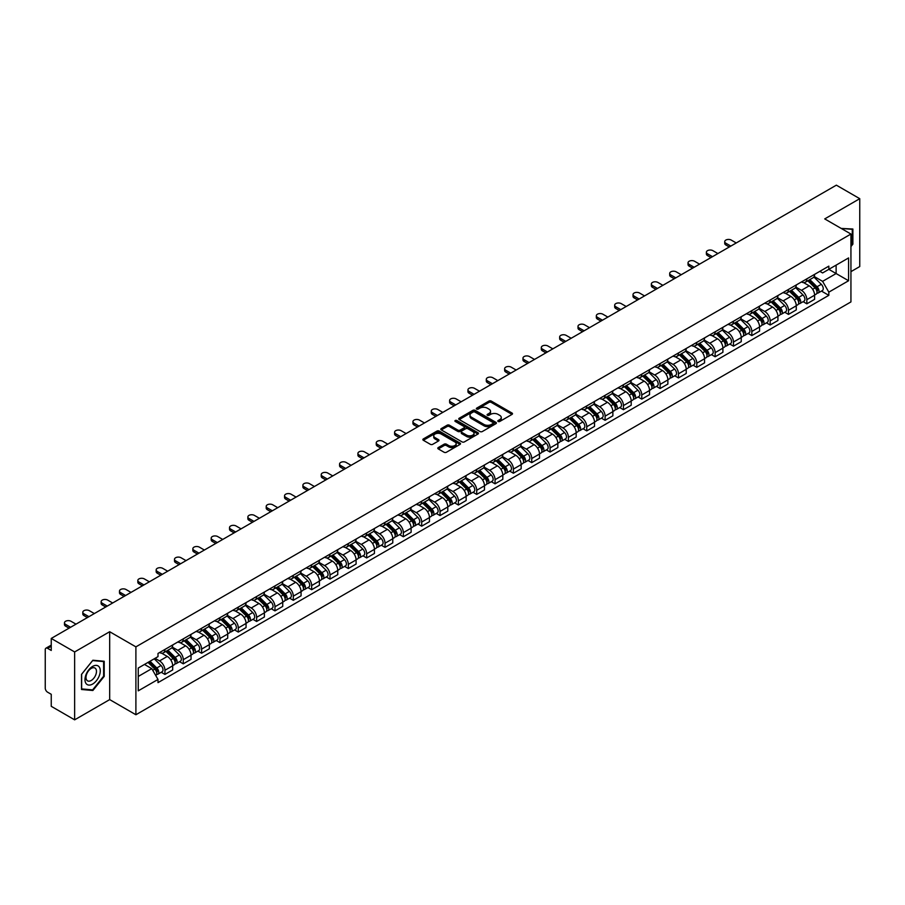 <?xml version="1.0" encoding="UTF-8"?>
<svg xmlns="http://www.w3.org/2000/svg" width="905" height="905" viewBox="0 0 905 905"><rect width="100%" height="100%" fill="white"/><g stroke="black" fill="none" stroke-linecap="round" stroke-linejoin="round"><path stroke-width="1.36" d="M498.146 421.47A1.143 0.656 0 0 0 499.764 421.47L512.026 414.388A1.629 0.939 0 0 0 512.502 413.721A1.629 0.939 0 0 0 512.026 413.053L491.257 401.062A1.629 0.939 0 0 0 488.949 401.062L476.686 408.144A1.143 0.656 0 0 0 478.304 409.071L479.888 408.155A5.226 3.02 0 0 1 487.275 408.155L489.005 409.162A5.226 3.02 0 0 1 490.533 411.289A5.226 3.02 0 0 1 489.005 413.415L487.422 414.332A1.143 0.656 0 0 0 489.028 415.271L490.623 414.354A5.226 3.02 0 0 1 498.01 414.354L499.741 415.35A5.226 3.02 0 0 1 501.268 417.488A5.226 3.02 0 0 1 499.741 419.615L498.146 420.531A1.143 0.656 0 0 0 498.146 421.47L498.146 420.531M438.28 447.568A1.629 0.939 0 0 0 437.805 448.235A1.629 0.939 0 0 0 438.28 448.903L444.117 452.262A1.629 0.939 0 0 0 446.425 452.262L460.034 444.4A1.629 0.939 0 0 0 460.521 443.733A1.629 0.939 0 0 0 460.034 443.065L439.264 431.074A1.629 0.939 0 0 0 436.957 431.074L423.336 438.936A1.629 0.939 0 0 0 422.861 439.604A1.629 0.939 0 0 0 423.336 440.271L430.384 444.332A1.629 0.939 0 0 0 432.692 444.332L438.518 440.973A1.629 0.939 0 0 0 438.993 440.305A1.629 0.939 0 0 0 438.518 439.638L435.022 437.624A4.367 2.523 0 0 1 433.744 435.837A4.367 2.523 0 0 1 436.436 433.506A4.367 2.523 0 0 1 441.199 434.061L454.876 441.957A4.367 2.523 0 0 1 456.154 443.733A4.367 2.523 0 0 1 453.462 446.063A4.367 2.523 0 0 1 448.699 445.52L446.425 444.197A1.629 0.939 0 0 0 444.117 444.197L438.28 447.568L438.28 448.903M135.897 646.86L109.675 631.724L74.64 651.951L51.246 638.444L836.356 185.163L859.75 198.681L824.715 218.908L850.938 234.044L135.897 646.86L135.897 714.746L850.938 301.919L850.938 234.044M480.001 431.538A1.629 0.939 0 0 0 482.308 431.538L495.929 423.676A1.629 0.939 0 0 0 496.404 423.02A1.629 0.939 0 0 0 495.929 422.352L475.159 410.361A1.629 0.939 0 0 0 472.851 410.361L459.231 418.223A1.629 0.939 0 0 0 458.756 418.879A1.629 0.939 0 0 0 459.231 419.547L480.001 431.538M455.701 421.707A1.143 0.656 0 0 1 456.867 421.877L456.867 420.52L477.987 432.714A1.629 0.939 0 0 1 478.462 433.371A1.629 0.939 0 0 1 477.987 434.038L464.367 441.9A1.629 0.939 0 0 1 462.059 441.9L441.289 429.909L447.115 426.572L447.115 425.214L441.289 428.574A1.629 0.939 0 0 0 440.803 429.242A1.629 0.939 0 0 0 441.289 429.909L441.289 428.574M447.115 426.572A1.629 0.939 0 0 1 449.423 426.572L449.423 425.214A1.629 0.939 0 0 0 447.115 425.214M449.423 425.214L457.851 430.079A1.629 0.939 0 0 0 460.159 430.079L464.016 427.85A1.629 0.939 0 0 0 464.503 427.183A1.629 0.939 0 0 0 464.016 426.515L455.249 421.447A1.143 0.656 0 0 1 456.867 420.52M74.64 651.951L74.64 719.837L51.246 706.319L51.246 694.305L47.603 692.201A3.326 1.923 -120 0 1 45.25 688.128L45.25 649.711A3.326 1.923 -120 0 1 45.94 648.195L51.246 645.129M850.938 271.647L859.75 266.556L859.75 198.681M74.64 719.837L109.675 699.599L135.897 714.746M51.246 638.444L51.246 650.457L47.603 648.353A3.326 1.923 -120 0 0 45.94 648.195M806.841 278.842A7.647 4.412 60 0 1 805.258 282.27L813.018 277.79A7.647 4.412 -120 0 0 814.602 274.362M795.834 287.077L801.434 290.313A7.647 4.412 60 0 1 806.841 299.679L814.602 295.2A7.647 4.412 -120 0 0 809.194 285.833L803.64 282.62M814.602 295.2L814.602 299.34L806.841 303.82L803.12 301.67M805.258 282.27A7.647 4.412 60 0 1 801.491 281.93M806.841 299.679L806.841 303.82M788.504 289.43A7.647 4.412 60 0 1 786.92 292.858L794.681 288.378A7.647 4.412 -120 0 0 796.264 284.951M784.782 312.259L788.504 314.408L796.264 309.929L796.264 305.788A7.647 4.412 -120 0 0 790.857 296.421L785.302 293.209M786.92 292.858A7.647 4.412 60 0 1 783.153 292.519M777.497 297.666L783.097 300.901A7.647 4.412 60 0 1 788.504 310.268L788.504 314.408M770.166 300.019A7.647 4.412 60 0 1 768.583 303.447L776.343 298.967A7.647 4.412 -120 0 0 777.927 295.539M766.445 322.847L770.166 324.997L777.927 320.517L777.927 316.377A7.647 4.412 -120 0 0 772.519 307.01L766.965 303.797M768.583 303.447A7.647 4.412 60 0 1 764.816 303.107M759.148 308.254L764.759 311.49A7.647 4.412 60 0 1 770.166 320.856L770.166 324.997M751.829 310.607A7.647 4.412 60 0 1 750.245 314.035L757.994 309.555A7.647 4.412 -120 0 0 759.578 306.128M748.107 333.436L751.829 335.585L759.578 331.106L759.578 326.965A7.647 4.412 -120 0 0 754.17 317.598L748.616 314.386M750.245 314.035A7.647 4.412 60 0 1 746.478 313.696M740.81 318.843L746.421 322.078A7.647 4.412 60 0 1 751.829 331.445L751.829 335.585M733.48 321.196A7.647 4.412 60 0 1 731.896 324.623L739.657 320.144A7.647 4.412 -120 0 0 741.24 316.716M729.758 344.024L733.48 346.174L741.24 341.694L741.24 337.554A7.647 4.412 -120 0 0 735.833 328.187L730.278 324.974M731.896 324.623A7.647 4.412 60 0 1 728.129 324.284M722.473 329.431L728.073 332.667A7.647 4.412 60 0 1 733.48 342.033L733.48 346.174M715.142 331.784A7.647 4.412 60 0 1 713.559 335.212L721.319 330.732A7.647 4.412 -120 0 0 722.903 327.305M711.421 354.613L715.142 356.762L722.903 352.283L722.903 348.142A7.647 4.412 -120 0 0 717.495 338.775L711.941 335.563M713.559 335.212A7.647 4.412 60 0 1 709.792 334.873M704.135 340.02L709.735 343.255A7.647 4.412 60 0 1 715.142 352.622L715.142 356.762M696.805 342.373A7.647 4.412 60 0 1 695.221 345.801L702.981 341.321A7.647 4.412 -120 0 0 704.565 337.893M693.083 365.201L696.805 367.351L704.565 362.871L704.565 358.731A7.647 4.412 -120 0 0 699.158 349.364L693.603 346.151M695.221 345.801A7.647 4.412 60 0 1 691.454 345.461M685.786 350.608L691.397 353.844A7.647 4.412 60 0 1 696.805 363.21L696.805 367.351M678.467 352.961A7.647 4.412 60 0 1 676.883 356.389L684.633 351.909A7.647 4.412 -120 0 0 686.216 348.482M674.745 375.79L678.467 377.939L686.228 373.46L686.228 369.319A7.647 4.412 -120 0 0 680.809 359.952L675.254 356.74M676.883 356.389A7.647 4.412 60 0 1 673.116 356.05M667.449 361.197L673.06 364.432A7.647 4.412 60 0 1 678.467 373.799L678.467 377.939M660.118 363.55A7.647 4.412 60 0 1 658.535 366.978L666.295 362.498A7.647 4.412 -120 0 0 667.879 359.07M656.397 386.378L660.118 388.528L667.879 384.048L667.879 379.908A7.647 4.412 -120 0 0 662.471 370.541L656.917 367.328M658.535 366.978A7.647 4.412 60 0 1 654.779 366.638M649.111 371.785L654.711 375.021A7.647 4.412 60 0 1 660.118 384.387L660.118 388.528M641.781 374.138A7.647 4.412 60 0 1 640.197 377.566L647.957 373.086A7.647 4.412 -120 0 0 649.541 369.659M638.059 396.967L641.781 399.116L649.541 394.637L649.541 390.496A7.647 4.412 -120 0 0 644.134 381.129L638.579 377.917M640.197 377.566A7.647 4.412 60 0 1 636.43 377.227M630.774 382.374L636.373 385.609A7.647 4.412 60 0 1 641.781 394.976L641.781 399.116M623.443 384.727A7.647 4.412 60 0 1 621.859 388.155L629.62 383.675A7.647 4.412 -120 0 0 631.204 380.247M619.721 407.555L623.443 409.705L631.204 405.225L631.204 401.085A7.647 4.412 -120 0 0 625.796 391.718L620.242 388.505M621.859 388.155A7.647 4.412 60 0 1 618.092 387.815M612.425 392.962L618.036 396.198A7.647 4.412 60 0 1 623.443 405.564L623.443 409.705M605.106 395.315A7.647 4.412 60 0 1 603.522 398.743L611.271 394.263A7.647 4.412 -120 0 0 612.855 390.836M601.384 418.144L605.106 420.293L612.866 415.814L612.866 411.673A7.647 4.412 -120 0 0 607.447 402.306L601.904 399.094M603.522 398.743A7.647 4.412 60 0 1 599.755 398.404M594.087 403.551L599.698 406.786A7.647 4.412 60 0 1 605.106 416.153L605.106 420.293M586.757 405.904A7.647 4.412 60 0 1 585.173 409.332L592.933 404.852A7.647 4.412 -120 0 0 594.517 401.424M583.035 428.732L586.757 430.882L594.517 426.402L594.517 422.262A7.647 4.412 -120 0 0 589.11 412.895L583.555 409.682M585.173 409.332A7.647 4.412 60 0 1 581.417 408.992M575.75 414.139L581.349 417.375A7.647 4.412 60 0 1 586.757 426.741L586.757 430.882M568.419 416.492A7.647 4.412 60 0 1 566.835 419.92L574.596 415.44A7.647 4.412 -120 0 0 576.18 412.013M564.697 439.321L568.419 441.47L576.18 436.991L576.18 432.85A7.647 4.412 -120 0 0 570.772 423.483L565.218 420.282M566.835 419.92A7.647 4.412 60 0 1 563.068 419.581M557.412 424.728L563.012 427.963A7.647 4.412 60 0 1 568.419 437.33L568.419 441.47M550.082 427.081A7.647 4.412 60 0 1 548.498 430.509L556.258 426.029A7.647 4.412 -120 0 0 557.842 422.601M546.36 449.909L550.082 452.059L557.842 447.579L557.842 443.439A7.647 4.412 -120 0 0 552.435 434.072L546.88 430.871M548.498 430.509A7.647 4.412 60 0 1 544.731 430.169M539.063 435.316L544.674 438.552A7.647 4.412 60 0 1 550.082 447.918L550.082 452.059M531.744 437.669A7.647 4.412 60 0 1 530.16 441.097L537.921 436.617A7.647 4.412 -120 0 0 539.504 433.19M528.022 460.498L531.744 462.647L539.504 458.168L539.504 454.027A7.647 4.412 -120 0 0 534.086 444.66L528.543 441.459M530.16 441.097A7.647 4.412 60 0 1 526.393 440.758M520.726 445.905L526.337 449.14A7.647 4.412 60 0 1 531.744 458.507L531.744 462.647M513.395 448.258A7.647 4.412 60 0 1 511.811 451.685L519.572 447.206A7.647 4.412 -120 0 0 521.156 443.778M509.673 471.086L513.395 473.236L521.156 468.756L521.156 464.616A7.647 4.412 -120 0 0 515.748 455.249L510.194 452.048M511.811 451.685A7.647 4.412 60 0 1 508.056 451.346M502.388 456.493L507.988 459.729A7.647 4.412 60 0 1 513.395 469.095L513.395 473.236M495.058 458.846A7.647 4.412 60 0 1 493.474 462.274L501.234 457.794A7.647 4.412 -120 0 0 502.818 454.367M491.336 481.675L495.058 483.824L502.818 479.345L502.818 475.204A7.647 4.412 -120 0 0 497.411 465.837L491.856 462.636M493.474 462.274A7.647 4.412 60 0 1 489.707 461.935M484.051 467.082L489.65 470.317A7.647 4.412 60 0 1 495.058 479.684L495.058 483.824M476.72 469.435A7.647 4.412 60 0 1 475.136 472.874L482.897 468.394A7.647 4.412 -120 0 0 484.48 464.955M472.998 492.263L476.72 494.413L484.48 489.933L484.48 485.793A7.647 4.412 -120 0 0 479.073 476.426L473.519 473.225M475.136 472.874A7.647 4.412 60 0 1 471.369 472.523M465.702 477.67L471.313 480.906A7.647 4.412 60 0 1 476.72 490.272L476.72 494.413M458.383 480.023A7.647 4.412 60 0 1 456.799 483.462L464.559 478.983A7.647 4.412 -120 0 0 466.143 475.544M454.661 502.852L458.383 505.001L466.143 500.522L466.143 496.381A7.647 4.412 -120 0 0 460.724 487.014L455.181 483.813M456.799 483.462A7.647 4.412 60 0 1 453.032 483.112M447.364 488.259L452.975 491.494A7.647 4.412 60 0 1 458.383 500.861L458.383 505.001M440.034 490.612A7.647 4.412 60 0 1 438.45 494.051L446.21 489.571A7.647 4.412 -120 0 0 447.794 486.132M436.323 513.44L440.034 515.59L447.794 511.11L447.794 506.97A7.647 4.412 -120 0 0 442.387 497.603L436.832 494.402M438.45 494.051A7.647 4.412 60 0 1 434.694 493.7M429.027 498.847L434.626 502.083A7.647 4.412 60 0 1 440.034 511.449L440.034 515.59M421.696 501.2A7.647 4.412 60 0 1 420.112 504.639L427.873 500.16A7.647 4.412 -120 0 0 429.456 496.721M417.974 524.029L421.696 526.178L429.456 521.699L429.456 517.558A7.647 4.412 -120 0 0 424.049 508.191L418.495 504.99M420.112 504.639A7.647 4.412 60 0 1 416.345 504.289M410.689 509.436L416.289 512.671A7.647 4.412 60 0 1 421.696 522.038L421.696 526.178M403.359 511.789A7.647 4.412 60 0 1 401.775 515.228L409.535 510.748A7.647 4.412 -120 0 0 411.119 507.309M399.637 534.617L403.359 536.767L411.119 532.287L411.119 528.147A7.647 4.412 -120 0 0 405.712 518.78L400.157 515.579M401.775 515.228A7.647 4.412 60 0 1 398.008 514.877M392.34 520.024L397.951 523.26A7.647 4.412 60 0 1 403.359 532.626L403.359 536.767M385.021 522.377A7.647 4.412 60 0 1 383.437 525.816L391.198 521.337A7.647 4.412 -120 0 0 392.781 517.898M381.299 545.206L385.021 547.355L392.781 542.876L392.781 538.735A7.647 4.412 -120 0 0 387.363 529.368L381.82 526.167M383.437 525.816A7.647 4.412 60 0 1 379.67 525.466M374.003 530.613L379.614 533.848A7.647 4.412 60 0 1 385.021 543.215L385.021 547.355M366.672 532.966A7.647 4.412 60 0 1 365.088 536.405L372.849 531.925A7.647 4.412 -120 0 0 374.432 528.486M362.962 555.794L366.672 557.944L374.432 553.464L374.432 549.324A7.647 4.412 -120 0 0 369.025 539.957L363.471 536.756M365.088 536.405A7.647 4.412 60 0 1 361.333 536.054M355.665 541.201L361.265 544.437A7.647 4.412 60 0 1 366.672 553.803L366.672 557.944M348.335 543.554A7.647 4.412 60 0 1 346.751 546.993L354.511 542.514A7.647 4.412 -120 0 0 356.095 539.075M344.613 566.383L348.335 568.532L356.095 564.053L356.095 559.912A7.647 4.412 -120 0 0 350.688 550.545L345.133 547.344M346.751 546.993A7.647 4.412 60 0 1 342.984 546.643M337.327 551.79L342.927 555.025A7.647 4.412 60 0 1 348.335 564.392L348.335 568.532M329.997 554.143A7.647 4.412 60 0 1 328.413 557.582L336.174 553.102A7.647 4.412 -120 0 0 337.757 549.663M326.275 576.971L329.997 579.121L337.757 574.641L337.757 570.501A7.647 4.412 -120 0 0 332.35 561.134L326.796 557.933M328.413 557.582A7.647 4.412 60 0 1 324.646 557.231M318.979 562.378L324.59 565.614A7.647 4.412 60 0 1 329.997 574.98L329.997 579.121M311.659 564.731A7.647 4.412 60 0 1 310.076 568.17L317.836 563.691A7.647 4.412 -120 0 0 319.42 560.252M307.938 587.56L311.659 589.709L319.42 585.23L319.42 581.089A7.647 4.412 -120 0 0 314.012 571.722L308.458 568.521M310.076 568.17A7.647 4.412 60 0 1 306.309 567.82M300.641 572.967L306.252 576.202A7.647 4.412 60 0 1 311.659 585.569L311.659 589.709M293.31 575.32A7.647 4.412 60 0 1 291.727 578.759L299.487 574.279A7.647 4.412 -120 0 0 301.071 570.84M289.6 598.148L293.31 600.298L301.071 595.818L301.071 591.678A7.647 4.412 -120 0 0 295.664 582.311L290.109 579.11M291.727 578.759A7.647 4.412 60 0 1 287.971 578.408M282.303 583.555L287.903 586.791A7.647 4.412 60 0 1 293.31 596.157L293.31 600.298M274.973 585.908A7.647 4.412 60 0 1 273.389 589.347L281.15 584.868A7.647 4.412 -120 0 0 282.733 581.429M271.251 608.737L274.973 610.886L282.733 606.407L282.733 602.266A7.647 4.412 -120 0 0 277.326 592.899L271.772 589.698M273.389 589.347A7.647 4.412 60 0 1 269.622 588.997M263.966 594.144L269.566 597.379A7.647 4.412 60 0 1 274.973 606.746L274.973 610.886M256.635 596.497A7.647 4.412 60 0 1 255.052 599.936L262.812 595.456A7.647 4.412 -120 0 0 264.396 592.017M252.914 619.325L256.635 621.475L264.396 616.995L264.396 612.855A7.647 4.412 -120 0 0 258.988 603.488L253.434 600.287M255.052 599.936A7.647 4.412 60 0 1 251.285 599.585M245.617 604.732L251.228 607.968A7.647 4.412 60 0 1 256.635 617.334L256.635 621.475M238.298 607.085A7.647 4.412 60 0 1 236.714 610.524L244.474 606.045A7.647 4.412 -120 0 0 246.058 602.606M234.576 629.914L238.298 632.063L246.058 627.584L246.058 623.443A7.647 4.412 -120 0 0 240.651 614.076L235.096 610.875M236.714 610.524A7.647 4.412 60 0 1 232.947 610.174M227.279 615.321L232.89 618.556A7.647 4.412 60 0 1 238.298 627.923L238.298 632.063M219.949 617.674A7.647 4.412 60 0 1 218.365 621.113L226.126 616.633A7.647 4.412 -120 0 0 227.709 613.194M216.238 640.502L219.949 642.652L227.709 638.172L227.709 634.032A7.647 4.412 -120 0 0 222.302 624.665L216.748 621.464M218.365 621.113A7.647 4.412 60 0 1 214.609 620.762M208.942 625.909L214.542 629.145A7.647 4.412 60 0 1 219.949 638.511L219.949 642.652M201.611 628.262A7.647 4.412 60 0 1 200.028 631.701L207.788 627.222A7.647 4.412 -120 0 0 209.372 623.783M197.89 651.091L201.611 653.24L209.372 648.761L209.372 644.62A7.647 4.412 -120 0 0 203.964 635.253L198.41 632.052M200.028 631.701A7.647 4.412 60 0 1 196.261 631.351M190.604 636.498L196.204 639.733A7.647 4.412 60 0 1 201.611 649.1L201.611 653.24M183.274 638.851A7.647 4.412 60 0 1 181.69 642.29L189.45 637.81A7.647 4.412 -120 0 0 191.034 634.371M179.552 661.691L183.274 663.829L191.034 659.349L191.034 655.209A7.647 4.412 -120 0 0 185.627 645.842L180.072 642.641M181.69 642.29A7.647 4.412 60 0 1 177.923 641.939M172.255 647.086L177.866 650.322A7.647 4.412 60 0 1 183.274 659.688L183.274 663.829M164.936 649.439A7.647 4.412 60 0 1 163.353 652.878L171.113 648.399A7.647 4.412 -120 0 0 172.697 644.96M161.214 672.279L164.936 674.417L172.697 669.938L172.697 665.797A7.647 4.412 -120 0 0 167.289 656.43L161.735 653.229M163.353 652.878A7.647 4.412 60 0 1 159.585 652.528M155.06 658.331L159.529 660.91A7.647 4.412 60 0 1 164.936 670.277L164.936 674.417M819.84 271.342L822.6 272.937L848.585 257.936L836.118 265.131L836.118 273.548L822.6 281.353L814.172 276.489M138.25 676.454L151.769 668.648L158.002 679.44L138.25 690.843L138.25 668.037L158.002 656.634L158.002 653.444L828.833 266.149L828.833 269.339L848.585 280.742L828.833 292.145L822.6 281.353M848.585 257.936L848.585 280.742M158.002 679.44L158.002 682.63L828.833 295.335L828.833 292.145M850.938 246.567L852.872 244.146L852.872 229.022L841.198 228.422M109.675 631.724L109.675 699.599M81.518 689.486L92.864 690.504L104.211 676.386L104.211 661.261L92.864 660.243L81.518 674.361L81.518 689.486M151.769 668.648L144.472 664.44M821.469 291.082L828.833 295.335M852.284 243.807L852.872 244.146M91.665 689.802L92.864 690.504M103.623 676.046L104.211 676.386M498.61 421.628L499.741 420.972A5.226 3.02 0 0 0 501.268 418.845L501.268 417.488M490.533 411.289L490.533 412.646A5.226 3.02 0 0 1 489.005 414.773L487.874 415.429M512.026 413.053L512.026 414.388L491.257 402.42A1.629 0.939 0 0 0 488.949 402.42L477.139 409.23M495.906 423.698L475.159 411.718A1.629 0.939 0 0 0 472.851 411.718L459.254 419.558M493.044 423.483A1.143 0.656 0 0 0 493.044 422.545L474.808 412.024A1.143 0.656 0 0 0 473.191 412.024L471.516 412.985A5.226 3.02 0 0 0 469.989 415.124A5.226 3.02 0 0 0 471.516 417.25L483.983 424.445A5.226 3.02 0 0 0 491.37 424.445L493.044 423.483L493.044 424.841A1.143 0.656 0 0 0 493.372 424.377L493.372 423.02M469.989 415.124L469.989 416.481A5.226 3.02 0 0 0 471.516 418.608L471.516 417.25M493.044 424.841L491.37 425.803A5.226 3.02 0 0 1 483.983 425.803L471.516 418.608M449.423 426.572L457.851 431.436A1.629 0.939 0 0 0 460.159 431.436L464.016 429.208A1.629 0.939 0 0 0 464.503 428.54L464.503 427.183M456.867 421.877L477.964 434.049M466.584 435.124A4.367 2.523 0 0 0 471.347 435.667A4.367 2.523 0 0 0 474.039 433.337A4.367 2.523 0 0 0 472.761 431.561L467.942 428.778A1.629 0.939 0 0 0 465.634 428.778L461.765 431.006A1.629 0.939 0 0 0 461.29 431.674A1.629 0.939 0 0 0 461.765 432.341L466.584 435.124L466.584 436.481A4.367 2.523 0 0 0 471.347 437.025A4.367 2.523 0 0 0 474.039 434.694L474.039 433.337M461.29 431.674L461.29 433.031A1.629 0.939 0 0 0 461.765 433.699L461.765 432.341M466.584 436.481L461.765 433.699M456.154 443.733L456.154 445.09A4.367 2.523 0 0 1 453.462 447.421A4.367 2.523 0 0 1 448.699 446.878L446.425 445.554A1.629 0.939 0 0 0 444.117 445.554L438.303 448.914M433.744 435.837L433.744 437.194A4.367 2.523 0 0 0 435.022 438.982L435.022 437.624M438.495 440.984L435.022 438.982M460.034 443.065L460.034 444.4L439.264 432.432A1.629 0.939 0 0 0 436.957 432.432L423.359 440.283M807.837 280.788L815.054 287.914A4.152 2.398 60 0 1 816.152 294.148L814.602 295.041M809.274 282.213L812.339 283.978M736.251 242.97L731.251 240.085A3.824 2.206 -0 0 0 727.077 239.599A3.824 2.206 -0 0 0 724.724 241.646A3.824 2.206 -0 0 0 725.844 243.207L730.833 246.092M808.629 280.324L816.548 288.129A1.991 1.154 60 0 1 817.068 291.116A1.991 1.154 60 0 1 816.887 291.195M809.828 279.634L817.057 286.761A4.152 2.398 60 0 1 818.154 292.994A4.152 2.398 60 0 1 816.898 293.13M813.878 276.998L821.288 284.317A4.152 2.398 60 0 1 822.385 290.55L818.154 292.994M729.306 246.975L725.844 244.972A3.824 2.206 180 0 1 724.724 243.411L724.724 241.646M789.488 291.376L796.717 298.503A4.152 2.398 60 0 1 797.814 304.736L796.264 305.63M790.936 292.801L793.99 294.566M717.903 253.558L712.914 250.674A3.824 2.206 -0 0 0 708.739 250.187A3.824 2.206 -0 0 0 706.386 252.235A3.824 2.206 -0 0 0 707.506 253.796L712.495 256.681M790.291 290.912L798.21 298.718A1.991 1.154 60 0 1 798.73 301.704A1.991 1.154 60 0 1 798.549 301.784M791.49 290.222L798.719 297.349A4.152 2.398 60 0 1 799.816 303.582A4.152 2.398 60 0 1 798.561 303.718M795.529 287.586L802.95 294.906A4.152 2.398 60 0 1 804.047 301.139L799.816 303.582M710.968 257.563L707.506 255.561A3.824 2.206 180 0 1 706.386 254L706.386 252.235M771.15 301.965L778.379 309.091A4.152 2.398 60 0 1 779.476 315.325L777.927 316.218M772.587 303.39L775.653 305.155M699.565 264.147L694.565 261.262A3.824 2.206 -0 0 0 690.402 260.776A3.824 2.206 -0 0 0 688.038 262.823A3.824 2.206 -0 0 0 689.158 264.384L694.158 267.269M771.954 301.501L779.861 309.306A1.991 1.154 60 0 1 780.393 312.304A1.991 1.154 60 0 1 780.212 312.372M773.153 300.811L780.37 307.938A4.152 2.398 60 0 1 781.467 314.171A4.152 2.398 60 0 1 780.212 314.306M777.191 298.175L784.612 305.494A4.152 2.398 60 0 1 785.71 311.727L781.467 314.171M692.63 268.151L689.158 266.149A3.824 2.206 180 0 1 688.038 264.588L688.038 262.823M841.22 228.433L852.284 229.327L852.284 243.977L850.938 245.662M851.56 228.908L852.284 229.327M99.245 667.008A10.803 6.245 120 0 0 88.803 669.802A10.803 6.245 120 0 0 86.009 683.467A10.803 6.245 120 0 0 96.45 680.673A10.803 6.245 120 0 0 99.245 667.008M95.772 668.795A7.398 4.276 120 0 0 94.935 668.026A7.398 4.276 120 0 0 88.057 671.476A7.398 4.276 120 0 0 86.71 680.074A7.398 4.276 120 0 0 87.536 680.843A7.398 4.276 120 0 0 94.425 677.381A7.398 4.276 120 0 0 95.772 668.795M92.627 689.893L81.642 688.909L81.642 674.259L92.627 660.582L103.623 661.566L103.623 676.216L92.627 689.893M102.898 661.136L103.623 661.566M752.813 312.553L760.042 319.68A4.152 2.398 60 0 1 761.128 325.913L759.578 326.807M754.25 313.978L757.315 315.743M681.227 274.735L676.227 271.851A3.824 2.206 -0 0 0 672.064 271.364A3.824 2.206 -0 0 0 669.7 273.412A3.824 2.206 -0 0 0 670.82 274.973L675.82 277.858M753.616 312.089L761.524 319.895A1.991 1.154 60 0 1 762.055 322.893A1.991 1.154 60 0 1 761.874 322.961M754.815 311.399L762.033 318.526A4.152 2.398 60 0 1 763.13 324.759A4.152 2.398 60 0 1 761.874 324.895M758.854 308.775L766.264 316.083A4.152 2.398 60 0 1 767.361 322.316L763.13 324.759M674.293 278.74L670.82 276.738A3.824 2.206 180 0 1 669.7 275.177L669.7 273.412M734.475 323.142L741.693 330.268A4.152 2.398 60 0 1 742.79 336.502L741.24 337.395M735.912 324.567L738.978 326.332M662.89 285.324L657.89 282.439A3.824 2.206 -0 0 0 653.715 281.953A3.824 2.206 -0 0 0 651.362 284A3.824 2.206 -0 0 0 652.482 285.561L657.471 288.446M735.267 322.678L743.186 330.483A1.991 1.154 60 0 1 743.706 333.481A1.991 1.154 60 0 1 743.525 333.549M736.466 321.988L743.695 329.115A4.152 2.398 60 0 1 744.792 335.348A4.152 2.398 60 0 1 743.537 335.484M740.516 319.363L747.926 326.671A4.152 2.398 60 0 1 749.023 332.904L744.792 335.348M655.944 289.329L652.482 287.326A3.824 2.206 180 0 1 651.362 285.765L651.362 284M716.126 333.73L723.355 340.857A4.152 2.398 60 0 1 724.452 347.09L722.903 347.984M717.575 335.155L720.629 336.92M644.541 295.912L639.552 293.028A3.824 2.206 -0 0 0 635.378 292.541A3.824 2.206 -0 0 0 633.025 294.589A3.824 2.206 -0 0 0 634.145 296.15L639.134 299.035M716.93 333.266L724.848 341.072A1.991 1.154 60 0 1 725.369 344.07A1.991 1.154 60 0 1 725.188 344.138M718.129 332.576L725.358 339.703A4.152 2.398 60 0 1 726.455 345.936A4.152 2.398 60 0 1 725.199 346.072M722.167 329.952L729.588 337.26A4.152 2.398 60 0 1 730.686 343.493L726.455 345.936M637.606 299.917L634.145 297.915A3.824 2.206 180 0 1 633.025 296.354L633.025 294.589M697.789 344.319L705.018 351.445A4.152 2.398 60 0 1 706.115 357.679L704.565 358.572M699.226 345.744L702.291 347.509M626.203 306.501L621.203 303.616A3.824 2.206 -0 0 0 617.04 303.13A3.824 2.206 -0 0 0 614.676 305.177A3.824 2.206 -0 0 0 615.796 306.738L620.796 309.623M698.592 343.855L706.5 351.66A1.991 1.154 60 0 1 707.031 354.658A1.991 1.154 60 0 1 706.85 354.726M699.791 343.165L707.009 350.292A4.152 2.398 60 0 1 708.106 356.525A4.152 2.398 60 0 1 706.85 356.661M703.83 340.54L711.251 347.848A4.152 2.398 60 0 1 712.348 354.081L708.106 356.525M619.269 310.506L615.796 308.503A3.824 2.206 180 0 1 614.676 306.942L614.676 305.177M679.451 354.907L686.68 362.034A4.152 2.398 60 0 1 687.766 368.267L686.216 369.161M680.888 356.332L683.954 358.097M607.866 317.089L602.866 314.205A3.824 2.206 -0 0 0 598.703 313.718A3.824 2.206 -0 0 0 596.338 315.766A3.824 2.206 -0 0 0 597.458 317.327L602.458 320.212M680.255 354.443L688.162 362.249A1.991 1.154 60 0 1 688.694 365.247A1.991 1.154 60 0 1 688.513 365.315M681.454 353.753L688.671 360.88A4.152 2.398 60 0 1 689.768 367.113A4.152 2.398 60 0 1 688.513 367.249M685.492 351.129L692.902 358.437A4.152 2.398 60 0 1 693.999 364.67L689.768 367.113M600.931 321.094L597.458 319.092A3.824 2.206 180 0 1 596.338 317.531L596.338 315.766M661.114 365.496L668.331 372.622A4.152 2.398 60 0 1 669.428 378.856L667.879 379.749M662.55 366.921L665.616 368.686M589.528 327.678L584.528 324.793A3.824 2.206 -0 0 0 580.365 324.307A3.824 2.206 -0 0 0 578.001 326.354A3.824 2.206 -0 0 0 579.121 327.915L584.11 330.8M661.906 365.032L669.824 372.837A1.991 1.154 60 0 1 670.345 375.835A1.991 1.154 60 0 1 670.164 375.903M663.105 364.342L670.333 371.469A4.152 2.398 60 0 1 671.431 377.702A4.152 2.398 60 0 1 670.175 377.838M667.155 361.717L674.564 369.025A4.152 2.398 60 0 1 675.662 375.258L671.431 377.702M582.582 331.683L579.121 329.68A3.824 2.206 180 0 1 578.001 328.119L578.001 326.354M642.765 376.084L649.994 383.211A4.152 2.398 60 0 1 651.091 389.444L649.541 390.338M644.213 377.509L647.267 379.274M571.179 338.266L566.191 335.382A3.824 2.206 -0 0 0 562.016 334.907A3.824 2.206 -0 0 0 559.663 336.943A3.824 2.206 -0 0 0 560.783 338.504L565.772 341.389M643.568 375.62L651.487 383.426A1.991 1.154 60 0 1 652.007 386.424A1.991 1.154 60 0 1 651.826 386.492M644.767 374.93L651.996 382.057A4.152 2.398 60 0 1 653.093 388.29A4.152 2.398 60 0 1 651.838 388.426M648.806 372.306L656.227 379.614A4.152 2.398 60 0 1 657.324 385.847L653.093 388.29M564.245 342.271L560.783 340.269A3.824 2.206 180 0 1 559.663 338.708L559.663 336.943M624.427 386.673L631.656 393.799A4.152 2.398 60 0 1 632.753 400.033L631.204 400.926M625.864 388.098L628.93 389.863M552.842 348.855L547.842 345.97A3.824 2.206 -0 0 0 543.679 345.495A3.824 2.206 -0 0 0 541.314 347.531A3.824 2.206 -0 0 0 542.434 349.092L547.435 351.977M625.231 386.209L633.138 394.014A1.991 1.154 60 0 1 633.67 397.012A1.991 1.154 60 0 1 633.489 397.08M626.43 385.519L633.647 392.646A4.152 2.398 60 0 1 634.744 398.879A4.152 2.398 60 0 1 633.489 399.015M630.468 382.894L637.889 390.202A4.152 2.398 60 0 1 638.987 396.435L634.744 398.879M545.907 352.86L542.434 350.857A3.824 2.206 180 0 1 541.314 349.296L541.314 347.531M606.09 397.261L613.318 404.388A4.152 2.398 60 0 1 614.405 410.621L612.855 411.515M607.527 398.686L610.592 400.451M534.504 359.443L529.504 356.559A3.824 2.206 -0 0 0 525.341 356.084A3.824 2.206 -0 0 0 522.977 358.12A3.824 2.206 -0 0 0 524.097 359.681L529.097 362.566M606.893 396.797L614.8 404.603A1.991 1.154 60 0 1 615.332 407.601A1.991 1.154 60 0 1 615.151 407.669M608.092 396.107L615.309 403.234A4.152 2.398 60 0 1 616.407 409.467A4.152 2.398 60 0 1 615.151 409.603M612.131 393.483L619.54 400.791A4.152 2.398 60 0 1 620.638 407.024L616.407 409.467M527.57 363.448L524.097 361.446A3.824 2.206 180 0 1 522.977 359.885L522.977 358.12M587.752 407.85L594.97 414.976A4.152 2.398 60 0 1 596.067 421.21L594.517 422.103M589.189 409.275L592.255 411.04M516.167 370.032L511.167 367.147A3.824 2.206 -0 0 0 507.004 366.672A3.824 2.206 -0 0 0 504.639 368.708A3.824 2.206 -0 0 0 505.759 370.269L510.748 373.154M588.544 407.386L596.463 415.191A1.991 1.154 60 0 1 596.983 418.189A1.991 1.154 60 0 1 596.802 418.257M589.743 406.696L596.972 413.823A4.152 2.398 60 0 1 598.069 420.056A4.152 2.398 60 0 1 596.814 420.192M593.793 404.071L601.203 411.379A4.152 2.398 60 0 1 602.3 417.612L598.069 420.056M509.221 374.036L505.759 372.034A3.824 2.206 180 0 1 504.639 370.473L504.639 368.708M569.403 418.438L576.632 425.565A4.152 2.398 60 0 1 577.729 431.798L576.18 432.692M570.851 419.863L573.906 421.628M497.818 380.62L492.829 377.736A3.824 2.206 -0 0 0 488.655 377.261A3.824 2.206 -0 0 0 486.302 379.297A3.824 2.206 -0 0 0 487.422 380.858L492.411 383.743M570.207 417.974L578.125 425.78A1.991 1.154 60 0 1 578.646 428.778A1.991 1.154 60 0 1 578.465 428.846M571.406 417.284L578.634 424.411A4.152 2.398 60 0 1 579.732 430.644A4.152 2.398 60 0 1 578.476 430.78M575.444 414.66L582.865 421.968A4.152 2.398 60 0 1 583.963 428.201L579.732 430.644M490.883 384.625L487.422 382.623A3.824 2.206 180 0 1 486.302 381.062L486.302 379.297M551.066 429.027L558.294 436.153A4.152 2.398 60 0 1 559.392 442.387L557.842 443.28M552.503 430.452L555.568 432.217M479.48 391.209L474.48 388.324A3.824 2.206 -0 0 0 470.317 387.849A3.824 2.206 -0 0 0 467.953 389.885A3.824 2.206 -0 0 0 469.073 391.446L474.073 394.331M551.869 428.563L559.776 436.368A1.991 1.154 60 0 1 560.308 439.366A1.991 1.154 60 0 1 560.127 439.434M553.068 427.873L560.285 435A4.152 2.398 60 0 1 561.383 441.233A4.152 2.398 60 0 1 560.127 441.369M557.107 425.248L564.528 432.556A4.152 2.398 60 0 1 565.625 438.789L561.383 441.233M472.546 395.214L469.073 393.211A3.824 2.206 180 0 1 467.953 391.65L467.953 389.885M532.728 439.615L539.957 446.742A4.152 2.398 60 0 1 541.043 452.975L539.493 453.869M534.165 441.04L537.231 442.805M461.143 401.797L456.143 398.913A3.824 2.206 -0 0 0 451.98 398.438A3.824 2.206 -0 0 0 449.615 400.474A3.824 2.206 -0 0 0 450.735 402.035L455.735 404.92M533.531 439.151L541.439 446.957A1.991 1.154 60 0 1 541.971 449.955A1.991 1.154 60 0 1 541.79 450.023M534.731 438.461L541.948 445.588A4.152 2.398 60 0 1 543.045 451.821A4.152 2.398 60 0 1 541.79 451.957M538.769 435.837L546.179 443.145A4.152 2.398 60 0 1 547.276 449.378L543.045 451.821M454.208 405.802L450.735 403.8A3.824 2.206 180 0 1 449.615 402.239L449.615 400.474M514.391 450.204L521.608 457.33A4.152 2.398 60 0 1 522.705 463.564L521.156 464.457M515.827 451.629L518.893 453.394M442.805 412.386L437.805 409.501A3.824 2.206 -0 0 0 433.642 409.026A3.824 2.206 -0 0 0 431.278 411.062A3.824 2.206 -0 0 0 432.398 412.623L437.387 415.508M515.183 449.74L523.101 457.545A1.991 1.154 60 0 1 523.622 460.543A1.991 1.154 60 0 1 523.441 460.611M516.382 449.05L523.61 456.177A4.152 2.398 60 0 1 524.708 462.41A4.152 2.398 60 0 1 523.452 462.546M520.432 446.425L527.841 453.733A4.152 2.398 60 0 1 528.939 459.966L524.708 462.41M435.859 416.391L432.398 414.388A3.824 2.206 180 0 1 431.278 412.827L431.278 411.062M496.042 460.792L503.271 467.919A4.152 2.398 60 0 1 504.368 474.152L502.818 475.046M497.49 462.217L500.544 463.982M424.456 422.974L419.468 420.09A3.824 2.206 -0 0 0 415.293 419.615A3.824 2.206 -0 0 0 412.94 421.651A3.824 2.206 -0 0 0 414.06 423.212L419.049 426.097M496.845 460.328L504.764 468.134A1.991 1.154 60 0 1 505.284 471.132A1.991 1.154 60 0 1 505.103 471.2M498.044 459.638L505.273 466.765A4.152 2.398 60 0 1 506.37 472.998A4.152 2.398 60 0 1 505.114 473.134M502.083 457.014L509.504 464.322A4.152 2.398 60 0 1 510.601 470.555L506.37 472.998M417.522 426.979L414.06 424.977A3.824 2.206 180 0 1 412.94 423.416L412.94 421.651M477.704 471.381L484.933 478.507A4.152 2.398 60 0 1 486.03 484.741L484.48 485.634M479.152 472.806L482.207 474.571M406.119 433.563L401.119 430.678A3.824 2.206 -0 0 0 396.956 430.203A3.824 2.206 -0 0 0 394.591 432.239A3.824 2.206 -0 0 0 395.711 433.8L400.711 436.685M478.507 470.917L486.415 478.722A1.991 1.154 60 0 1 486.947 481.72A1.991 1.154 60 0 1 486.766 481.788M479.707 470.227L486.924 477.354A4.152 2.398 60 0 1 488.021 483.587A4.152 2.398 60 0 1 486.766 483.723M483.745 467.602L491.166 474.91A4.152 2.398 60 0 1 492.263 481.143L488.021 483.587M399.184 437.568L395.711 435.565A3.824 2.206 180 0 1 394.591 434.004L394.591 432.239M459.367 481.969L466.595 489.096A4.152 2.398 60 0 1 467.681 495.329L466.132 496.223M460.803 483.394L463.869 485.159M387.781 444.151L382.781 441.267A3.824 2.206 -0 0 0 378.618 440.792A3.824 2.206 -0 0 0 376.254 442.828A3.824 2.206 -0 0 0 377.374 444.389L382.374 447.274M460.17 481.505L468.077 489.311A1.991 1.154 60 0 1 468.609 492.309A1.991 1.154 60 0 1 468.428 492.377M461.369 480.815L468.586 487.942A4.152 2.398 60 0 1 469.684 494.175A4.152 2.398 60 0 1 468.428 494.311M465.408 478.191L472.817 485.499A4.152 2.398 60 0 1 473.915 491.732L469.684 494.175M380.847 448.156L377.374 446.154A3.824 2.206 180 0 1 376.254 444.593L376.254 442.828M441.029 492.558L448.247 499.684A4.152 2.398 60 0 1 449.344 505.918L447.794 506.811M442.466 493.983L445.531 495.748M369.444 454.74L364.444 451.855A3.824 2.206 -0 0 0 360.281 451.38A3.824 2.206 -0 0 0 357.916 453.416A3.824 2.206 -0 0 0 359.036 454.977L364.036 457.862M441.821 492.094L449.74 499.899A1.991 1.154 60 0 1 450.26 502.897A1.991 1.154 60 0 1 450.079 502.965M443.02 491.404L450.249 498.531A4.152 2.398 60 0 1 451.346 504.764A4.152 2.398 60 0 1 450.09 504.9M447.07 488.779L454.48 496.087A4.152 2.398 60 0 1 455.577 502.32L451.346 504.764M362.498 458.745L359.036 456.742A3.824 2.206 180 0 1 357.916 455.181L357.916 453.416M422.68 503.146L429.909 510.273A4.152 2.398 60 0 1 431.006 516.506L429.456 517.4M424.128 504.571L427.194 506.336M351.095 465.328L346.106 462.444A3.824 2.206 -0 0 0 341.932 461.969A3.824 2.206 -0 0 0 339.579 464.005A3.824 2.206 -0 0 0 340.699 465.566L345.687 468.451M423.483 502.682L431.402 510.488A1.991 1.154 60 0 1 431.923 513.486A1.991 1.154 60 0 1 431.742 513.554M424.683 501.992L431.911 509.119A4.152 2.398 60 0 1 433.009 515.352A4.152 2.398 60 0 1 431.753 515.488M428.721 499.368L436.142 506.676A4.152 2.398 60 0 1 437.239 512.909L433.009 515.352M344.16 469.333L340.699 467.331A3.824 2.206 180 0 1 339.579 465.77L339.579 464.005M404.343 513.735L411.571 520.861A4.152 2.398 60 0 1 412.669 527.095L411.119 527.988M405.791 515.16L408.845 516.925M332.757 475.917L327.757 473.032A3.824 2.206 -0 0 0 323.594 472.557A3.824 2.206 -0 0 0 321.23 474.593A3.824 2.206 -0 0 0 322.35 476.154L327.35 479.039M405.146 513.271L413.053 521.076A1.991 1.154 60 0 1 413.585 524.074A1.991 1.154 60 0 1 413.404 524.142M406.345 512.581L413.562 519.708A4.152 2.398 60 0 1 414.66 525.941A4.152 2.398 60 0 1 413.404 526.077M410.384 509.956L417.805 517.264A4.152 2.398 60 0 1 418.902 523.497L414.66 525.941M325.823 479.922L322.35 477.919A3.824 2.206 180 0 1 321.23 476.358L321.23 474.593M386.005 524.323L393.234 531.45A4.152 2.398 60 0 1 394.331 537.683L392.77 538.588M387.442 525.748L390.507 527.513M314.42 486.505L309.42 483.621A3.824 2.206 -0 0 0 305.257 483.146A3.824 2.206 -0 0 0 302.892 485.182A3.824 2.206 -0 0 0 304.012 486.743L309.012 489.628M386.808 523.859L394.716 531.665A1.991 1.154 60 0 1 395.247 534.663A1.991 1.154 60 0 1 395.066 534.731M388.007 523.169L395.225 530.296A4.152 2.398 60 0 1 396.322 536.529A4.152 2.398 60 0 1 395.066 536.665M392.046 520.545L399.456 527.853A4.152 2.398 60 0 1 400.553 534.086L396.322 536.529M307.485 490.51L304.012 488.508A3.824 2.206 180 0 1 302.892 486.947L302.892 485.182M367.668 534.912L374.885 542.05A4.152 2.398 60 0 1 375.982 548.272L374.432 549.177M369.104 536.337L372.17 538.102M296.082 497.094L291.082 494.209A3.824 2.206 -0 0 0 286.919 493.734A3.824 2.206 -0 0 0 284.555 495.77A3.824 2.206 -0 0 0 285.675 497.331L290.675 500.216M368.459 534.459L376.378 542.253A1.991 1.154 60 0 1 376.899 545.251A1.991 1.154 60 0 1 376.718 545.319M369.659 533.758L376.887 540.885A4.152 2.398 60 0 1 377.985 547.118A4.152 2.398 60 0 1 376.729 547.254M373.708 531.133L381.118 538.441A4.152 2.398 60 0 1 382.215 544.674L377.985 547.118M289.136 501.099L285.675 499.096A3.824 2.206 180 0 1 284.555 497.535L284.555 495.77M349.319 545.5L356.547 552.638A4.152 2.398 60 0 1 357.645 558.86L356.095 559.765M350.767 546.925L353.832 548.69M277.733 507.682L272.744 504.798A3.824 2.206 -0 0 0 268.57 504.323A3.824 2.206 -0 0 0 266.217 506.359A3.824 2.206 -0 0 0 267.337 507.92L272.326 510.805M350.122 545.048L358.041 552.853A1.991 1.154 60 0 1 358.561 555.84A1.991 1.154 60 0 1 358.38 555.908M351.321 544.346L358.55 551.484A4.152 2.398 60 0 1 359.647 557.706A4.152 2.398 60 0 1 358.391 557.842M355.36 541.722L362.781 549.041A4.152 2.398 60 0 1 363.878 555.263L359.647 557.706M270.799 511.687L267.337 509.685A3.824 2.206 180 0 1 266.217 508.124L266.217 506.359M330.981 556.089L338.21 563.227A4.152 2.398 60 0 1 339.307 569.449L337.757 570.354M332.429 557.514L335.484 559.279M259.396 518.271L254.396 515.386A3.824 2.206 -0 0 0 250.233 514.911A3.824 2.206 -0 0 0 247.868 516.947A3.824 2.206 -0 0 0 248.988 518.508L253.988 521.393M331.784 555.636L339.692 563.442A1.991 1.154 60 0 1 340.223 566.428A1.991 1.154 60 0 1 340.042 566.496M332.983 554.935L340.212 562.073A4.152 2.398 60 0 1 341.298 568.295A4.152 2.398 60 0 1 340.042 568.431M337.022 552.31L344.443 559.629A4.152 2.398 60 0 1 345.54 565.851L341.298 568.295M252.461 522.276L248.988 520.273A3.824 2.206 180 0 1 247.868 518.712L247.868 516.947M312.644 566.677L319.872 573.815A4.152 2.398 60 0 1 320.97 580.037L319.408 580.942M314.08 568.102L317.146 569.867M241.058 528.859L236.058 525.975A3.824 2.206 -0 0 0 231.895 525.5A3.824 2.206 -0 0 0 229.531 527.536A3.824 2.206 -0 0 0 230.651 529.097L235.651 531.982M313.447 566.225L321.354 574.03A1.991 1.154 60 0 1 321.886 577.017A1.991 1.154 60 0 1 321.705 577.085M314.646 565.523L321.863 572.661A4.152 2.398 60 0 1 322.961 578.883A4.152 2.398 60 0 1 321.705 579.019M318.684 562.899L326.094 570.218A4.152 2.398 60 0 1 327.191 576.44L322.961 578.883M234.124 532.864L230.651 530.862A3.824 2.206 180 0 1 229.531 529.301L229.531 527.536M294.306 577.266L301.523 584.404A4.152 2.398 60 0 1 302.621 590.626L301.071 591.531M295.743 578.691L298.808 580.456M222.721 539.448L217.72 536.563A3.824 2.206 -0 0 0 213.557 536.088A3.824 2.206 -0 0 0 211.193 538.124A3.824 2.206 -0 0 0 212.313 539.685L217.313 542.57M295.098 576.813L303.017 584.619A1.991 1.154 60 0 1 303.537 587.605A1.991 1.154 60 0 1 303.356 587.673M296.297 576.112L303.526 583.25A4.152 2.398 60 0 1 304.623 589.472A4.152 2.398 60 0 1 303.367 589.608M300.347 573.487L307.757 580.806A4.152 2.398 60 0 1 308.854 587.028L304.623 589.472M215.775 543.452L212.313 541.45A3.824 2.206 180 0 1 211.193 539.889L211.193 538.124M275.957 587.865L283.186 594.992A4.152 2.398 60 0 1 284.283 601.214L282.733 602.119M277.405 589.279L280.471 591.044M204.372 550.036L199.383 547.152A3.824 2.206 -0 0 0 195.209 546.677A3.824 2.206 -0 0 0 192.856 548.713A3.824 2.206 -0 0 0 193.975 550.274L198.964 553.159M276.76 587.402L284.679 595.207A1.991 1.154 60 0 1 285.199 598.194A1.991 1.154 60 0 1 285.018 598.262M277.959 586.7L285.188 593.838A4.152 2.398 60 0 1 286.285 600.06A4.152 2.398 60 0 1 285.03 600.196M281.998 584.076L289.419 591.395A4.152 2.398 60 0 1 290.516 597.617L286.285 600.06M197.437 554.041L193.975 552.039A3.824 2.206 180 0 1 192.856 550.478L192.856 548.713M257.62 598.454L264.848 605.581A4.152 2.398 60 0 1 265.946 611.803L264.396 612.708M259.068 599.868L262.122 601.633M186.034 560.625L181.034 557.74A3.824 2.206 -0 0 0 176.871 557.265A3.824 2.206 -0 0 0 174.507 559.301A3.824 2.206 -0 0 0 175.627 560.862L180.627 563.747M258.423 597.99L266.33 605.796A1.991 1.154 60 0 1 266.862 608.782A1.991 1.154 60 0 1 266.681 608.85M259.622 597.3L266.851 604.427A4.152 2.398 60 0 1 267.937 610.649A4.152 2.398 60 0 1 266.681 610.784M263.66 594.664L271.081 601.983A4.152 2.398 60 0 1 272.179 608.205L267.937 610.649M179.1 564.63L175.627 562.627A3.824 2.206 180 0 1 174.507 561.066L174.507 559.301M239.282 609.042L246.511 616.169A4.152 2.398 60 0 1 247.608 622.402L246.047 623.296M240.719 610.456L243.784 612.233M167.697 571.213L162.696 568.329A3.824 2.206 -0 0 0 158.533 567.854A3.824 2.206 -0 0 0 156.169 569.89A3.824 2.206 -0 0 0 157.289 571.451L162.289 574.336M240.085 608.579L247.993 616.384A1.991 1.154 60 0 1 248.524 619.371A1.991 1.154 60 0 1 248.343 619.439M241.284 607.889L248.502 615.015A4.152 2.398 60 0 1 249.599 621.249A4.152 2.398 60 0 1 248.343 621.373M245.323 605.253L252.733 612.572A4.152 2.398 60 0 1 253.83 618.805L249.599 621.249M160.762 575.218L157.289 573.216A3.824 2.206 180 0 1 156.169 571.655L156.169 569.89M220.944 619.631L228.162 626.758A4.152 2.398 60 0 1 229.259 632.991L227.709 633.885M222.381 621.045L225.447 622.821M149.359 581.802L144.359 578.917A3.824 2.206 -0 0 0 140.196 578.442A3.824 2.206 -0 0 0 137.832 580.478A3.824 2.206 -0 0 0 138.951 582.039L143.952 584.924M221.748 619.167L229.655 626.973A1.991 1.154 60 0 1 230.175 629.959A1.991 1.154 60 0 1 229.994 630.027M222.935 618.477L230.164 625.604A4.152 2.398 60 0 1 231.261 631.837A4.152 2.398 60 0 1 230.006 631.962M226.985 615.841L234.395 623.16A4.152 2.398 60 0 1 235.492 629.394L231.261 631.837M142.413 585.807L138.951 583.804A3.824 2.206 180 0 1 137.832 582.243L137.832 580.478M202.596 630.219L209.824 637.346A4.152 2.398 60 0 1 210.922 643.579L209.372 644.473M204.044 631.633L207.109 633.409M131.01 592.39L126.021 589.506A3.824 2.206 -0 0 0 121.847 589.031A3.824 2.206 -0 0 0 119.494 591.067A3.824 2.206 -0 0 0 120.614 592.628L125.603 595.513M203.399 629.756L211.318 637.561A1.991 1.154 60 0 1 211.838 640.548A1.991 1.154 60 0 1 211.657 640.616M204.598 629.066L211.827 636.192A4.152 2.398 60 0 1 212.924 642.426A4.152 2.398 60 0 1 211.668 642.55M208.648 626.43L216.057 633.749A4.152 2.398 60 0 1 217.155 639.982L212.924 642.426M124.076 596.395L120.614 594.393A3.824 2.206 180 0 1 119.494 592.832L119.494 591.067M184.258 640.808L191.487 647.935A4.152 2.398 60 0 1 192.584 654.168L191.034 655.062M185.706 642.222L188.76 643.998M112.672 602.979L107.672 600.094A3.824 2.206 -0 0 0 103.509 599.619A3.824 2.206 -0 0 0 101.145 601.655A3.824 2.206 -0 0 0 102.265 603.216L107.265 606.101M185.061 640.344L192.969 648.15A1.991 1.154 60 0 1 193.5 651.136A1.991 1.154 60 0 1 193.319 651.204M186.26 639.654L193.489 646.781A4.152 2.398 60 0 1 194.575 653.014A4.152 2.398 60 0 1 193.319 653.139M190.299 637.018L197.72 644.337A4.152 2.398 60 0 1 198.817 650.571L194.575 653.014M105.738 606.983L102.265 604.981A3.824 2.206 180 0 1 101.145 603.42L101.145 601.655M165.92 651.396L173.149 658.523A4.152 2.398 60 0 1 174.246 664.756L172.685 665.65M167.357 652.81L170.423 654.587M94.335 613.567L89.335 610.683A3.824 2.206 -0 0 0 85.172 610.208A3.824 2.206 -0 0 0 82.808 612.244A3.824 2.206 -0 0 0 83.927 613.805L88.928 616.69M166.724 650.933L174.631 658.738A1.991 1.154 60 0 1 175.163 661.725A1.991 1.154 60 0 1 174.982 661.804M167.923 650.242L175.14 657.369A4.152 2.398 60 0 1 176.237 663.603A4.152 2.398 60 0 1 174.982 663.727M171.961 647.607L179.371 654.926A4.152 2.398 60 0 1 180.468 661.159L176.237 663.603M87.4 617.572L83.927 615.57A3.824 2.206 180 0 1 82.808 614.009L82.808 612.244M148.013 662.403L154.8 669.112A4.152 2.398 60 0 1 155.898 675.345L155.694 675.458M149.02 663.399L152.085 665.175M75.997 624.156L70.997 621.271A3.824 2.206 -0 0 0 66.834 620.796A3.824 2.206 -0 0 0 64.47 622.832A3.824 2.206 -0 0 0 65.59 624.393L70.59 627.278M148.805 661.94L156.293 669.327A1.991 1.154 60 0 1 156.814 672.313A1.991 1.154 60 0 1 156.633 672.392M150.004 661.25L156.803 667.958A4.152 2.398 60 0 1 157.9 674.191A4.152 2.398 60 0 1 156.644 674.316M154.235 658.806L161.033 665.514A4.152 2.398 60 0 1 162.131 671.748L157.9 674.191M69.052 628.161L65.59 626.158A3.824 2.206 180 0 1 64.47 624.597L64.47 622.832M183.274 659.688L191.034 655.209M201.611 649.1L209.372 644.62M219.949 638.511L227.709 634.032M238.298 627.923L246.058 623.443M256.635 617.334L264.396 612.855M274.973 606.746L282.733 602.266M293.31 596.157L301.071 591.678M311.659 585.569L319.42 581.089M329.997 574.98L337.757 570.501M348.335 564.392L356.095 559.912M366.672 553.803L374.432 549.324M385.021 543.215L392.781 538.735M403.359 532.626L411.119 528.147M421.696 522.038L429.456 517.558M440.034 511.449L447.794 506.97M458.383 500.861L466.143 496.381M476.72 490.272L484.48 485.793M495.058 479.684L502.818 475.204M513.395 469.095L521.156 464.616M531.744 458.507L539.504 454.027M550.082 447.918L557.842 443.439M568.419 437.33L576.18 432.85M586.757 426.741L594.517 422.262M605.106 416.153L612.866 411.673M623.443 405.564L631.204 401.085M641.781 394.976L649.541 390.496M660.118 384.387L667.879 379.908M678.467 373.799L686.228 369.319M696.805 363.21L704.565 358.731M715.142 352.622L722.903 348.142M733.48 342.033L741.24 337.554M751.829 331.445L759.578 326.965M770.166 320.856L777.927 316.377M788.504 310.268L796.264 305.788M164.936 670.277L172.697 665.797M159.529 660.91L167.289 656.43M177.866 650.322L185.627 645.842M196.204 639.733L203.964 635.253M214.542 629.145L222.302 624.665M232.89 618.556L240.651 614.076M251.228 607.968L258.988 603.488M269.566 597.379L277.326 592.899M287.903 586.791L295.664 582.311M306.252 576.202L314.012 571.722M324.59 565.614L332.35 561.134M342.927 555.025L350.688 550.545M361.265 544.437L369.025 539.957M379.614 533.848L387.363 529.368M397.951 523.26L405.712 518.78M416.289 512.671L424.049 508.191M434.626 502.083L442.387 497.603M452.975 491.494L460.724 487.014M471.313 480.906L479.073 476.426M489.65 470.317L497.411 465.837M507.988 459.729L515.748 455.249M526.337 449.14L534.086 444.66M544.674 438.552L552.435 434.072M563.012 427.963L570.772 423.483M581.349 417.375L589.11 412.895M599.698 406.786L607.447 402.306M618.036 396.198L625.796 391.718M636.373 385.609L644.134 381.129M654.711 375.021L662.471 370.541M673.06 364.432L680.809 359.952M691.397 353.844L699.158 349.364M709.735 343.255L717.495 338.775M728.073 332.667L735.833 328.187M746.421 322.078L754.17 317.598M764.759 311.49L772.519 307.01M783.097 300.901L790.857 296.421M801.434 290.313L809.194 285.833M51.246 646.249L47.603 648.353M499.741 420.972L499.741 419.615M487.422 415.271L487.422 414.332M489.005 414.773L489.005 413.415M476.686 409.071L476.686 408.144M488.949 402.42L488.949 401.062M491.257 402.42L491.257 401.062M459.231 419.547L459.231 418.223M472.851 411.718L472.851 410.361M475.159 411.718L475.159 410.361M495.929 423.676L495.929 422.352M483.983 425.803L483.983 424.445M491.37 425.803L491.37 424.445M457.851 431.436L457.851 430.079M460.159 431.436L460.159 430.079M464.016 429.208L464.016 427.85M477.987 434.038L477.987 432.714M444.117 445.554L444.117 444.197M446.425 445.554L446.425 444.197M448.699 446.878L448.699 445.52M438.518 440.973L438.518 439.638M423.336 440.271L423.336 438.936M436.957 432.432L436.957 431.074M439.264 432.432L439.264 431.074M815.054 287.914L812.667 289.295M817.487 290.211L816.74 290.641M821.288 284.317L817.057 286.761M725.844 244.972L725.844 243.207M796.717 298.503L794.33 299.883M799.149 300.799L798.391 301.229M802.95 294.906L798.719 297.349M707.506 255.561L707.506 253.796M778.379 309.091L775.992 310.472M780.8 311.388L780.053 311.818M784.612 305.494L780.37 307.938M689.158 266.149L689.158 264.384M760.042 319.68L757.643 321.06M762.463 321.976L761.716 322.406M766.264 316.083L762.033 318.526M670.82 276.738L670.82 274.973M741.693 330.268L739.306 331.649M744.125 332.565L743.378 332.995M747.926 326.671L743.695 329.115M652.482 287.326L652.482 285.561M723.355 340.857L720.968 342.237M725.787 343.153L725.029 343.583M729.588 337.26L725.358 339.703M634.145 297.915L634.145 296.15M705.018 351.445L702.631 352.826M707.439 353.742L706.692 354.172M711.251 347.848L707.009 350.292M615.796 308.503L615.796 306.738M686.68 362.034L684.282 363.414M689.101 364.33L688.354 364.76M692.902 358.437L688.671 360.88M597.458 319.092L597.458 317.327M668.331 372.622L665.944 374.003M670.763 374.919L670.017 375.349M674.564 369.025L670.333 371.469M579.121 329.68L579.121 327.915M649.994 383.211L647.607 384.591M652.426 385.507L651.668 385.937M656.227 379.614L651.996 382.057M560.783 340.269L560.783 338.504M631.656 393.799L629.269 395.18M634.077 396.096L633.33 396.526M637.889 390.202L633.647 392.646M542.434 350.857L542.434 349.092M613.318 404.388L610.932 405.768M615.739 406.684L614.993 407.114M619.54 400.791L615.309 403.234M524.097 361.446L524.097 359.681M594.97 414.976L592.583 416.357M597.402 417.273L596.655 417.703M601.203 411.379L596.972 413.823M505.759 372.034L505.759 370.269M576.632 425.565L574.245 426.945M579.064 427.861L578.306 428.291M582.865 421.968L578.634 424.411M487.422 382.623L487.422 380.858M558.294 436.153L555.908 437.534M560.715 438.45L559.969 438.88M564.528 432.556L560.285 435M469.073 393.211L469.073 391.446M539.957 446.742L537.57 448.122M542.378 449.038L541.631 449.468M546.179 443.145L541.948 445.588M450.735 403.8L450.735 402.035M521.608 457.33L519.221 458.711M524.04 459.627L523.294 460.057M527.841 453.733L523.61 456.177M432.398 414.388L432.398 412.623M503.271 467.919L500.884 469.299M505.703 470.215L504.945 470.645M509.504 464.322L505.273 466.765M414.06 424.977L414.06 423.212M484.933 478.507L482.546 479.888M487.354 480.804L486.607 481.234M491.166 474.91L486.924 477.354M395.711 435.565L395.711 433.8M466.595 489.096L464.208 490.476M469.016 491.392L468.27 491.822M472.817 485.499L468.586 487.942M377.374 446.154L377.374 444.389M448.247 499.684L445.86 501.065M450.679 501.981L449.932 502.411M454.48 496.087L450.249 498.531M359.036 456.742L359.036 454.977M429.909 510.273L427.522 511.653M432.341 512.569L431.583 512.999M436.142 506.676L431.911 509.119M340.699 467.331L340.699 465.566M411.571 520.861L409.184 522.242M413.992 523.158L413.246 523.588M417.805 517.264L413.562 519.708M322.35 477.919L322.35 476.154M393.234 531.45L390.847 532.83M395.655 533.746L394.908 534.176M399.456 527.853L395.225 530.296M304.012 488.508L304.012 486.743M374.885 542.05L372.498 543.419M377.317 544.335L376.571 544.765M381.118 538.441L376.887 540.885M285.675 499.096L285.675 497.331M356.547 552.638L354.16 554.007M358.98 554.923L358.222 555.353M362.781 549.041L358.55 551.484M267.337 509.685L267.337 507.92M338.21 563.227L335.823 564.596M340.631 565.512L339.884 565.942M344.443 559.629L340.212 562.073M248.988 520.273L248.988 518.508M319.872 573.815L317.485 575.184M322.293 576.1L321.547 576.53M326.094 570.218L321.863 572.661M230.651 530.862L230.651 529.097M301.523 584.404L299.136 585.773M303.956 586.689L303.209 587.119M307.757 580.806L303.526 583.25M212.313 541.45L212.313 539.685M283.186 594.992L280.799 596.361M285.618 597.277L284.86 597.707M289.419 591.395L285.188 593.838M193.975 552.039L193.975 550.274M264.848 605.581L262.461 606.95M267.269 607.866L266.523 608.307M271.081 601.983L266.851 604.427M175.627 562.627L175.627 560.862M246.511 616.169L244.124 617.538M248.932 618.454L248.185 618.896M252.733 612.572L248.502 615.015M157.289 573.216L157.289 571.451M228.162 626.758L225.775 628.127M230.594 629.043L229.847 629.484M234.395 623.16L230.164 625.604M138.951 583.804L138.951 582.039M209.824 637.346L207.437 638.726M212.256 639.631L211.499 640.073M216.057 633.749L211.827 636.192M120.614 594.393L120.614 592.628M191.487 647.935L189.1 649.315M193.908 650.22L193.161 650.661M197.72 644.337L193.489 646.781M102.265 604.981L102.265 603.216M173.149 658.523L170.762 659.903M175.57 660.808L174.823 661.25M179.371 654.926L175.14 657.369M83.927 615.57L83.927 613.805M154.8 669.112L152.719 670.311M157.232 671.397L156.486 671.838M161.033 665.514L156.803 667.958M65.59 626.158L65.59 624.393"/></g></svg>
